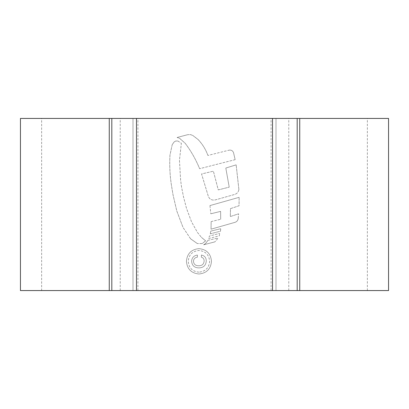 <?xml version="1.0" encoding="UTF-8"?>
<svg xmlns="http://www.w3.org/2000/svg" width="409" height="409" viewBox="0 0 409 409"><rect width="100%" height="100%" fill="white"/><g stroke="black" fill="none" stroke-linecap="round" stroke-linejoin="round"><path stroke-width="0.31" stroke-dasharray="2.04 1.53" d="M41.636 290.569L367.364 290.569L41.636 290.569L41.636 118.431L367.364 118.431L41.636 118.431M367.364 290.569L367.364 118.431M20.45 290.569L388.55 290.569M20.45 118.431L388.55 118.431M177.9 141.018L181.366 143.273L179.459 160.246L180.589 179.761L181.453 186.509L183.503 196.887L186.504 208.401L191.519 221.765L197.45 232.45L201.448 237.368L197.45 232.45L191.519 221.765L186.504 208.401L183.503 196.887L181.453 186.509L180.589 179.761L179.459 160.246L181.366 143.273L177.9 141.018L175.681 141.018L177.9 141.018M174.096 141.984L175.681 141.018L174.096 141.984L172.215 144.663L174.096 141.984M172.215 144.663L169.955 155.175C169.418 165.001 169.873 174.781 171.32 184.515L172.976 194.577L176.78 210.942L182.987 227.343L176.78 210.942L172.976 194.577L171.32 184.515C169.873 174.781 169.418 165.001 169.955 155.175L172.215 144.663M190.568 238.779L182.987 227.343L190.568 238.779L197.327 243.565L190.568 238.779M202.164 243.565L197.327 243.565L202.164 243.565L205.645 240.855L202.164 243.565M205.645 240.855L201.448 237.368L205.645 240.855M207.992 240.282L217.92 238.069L216.264 240.487L214.745 241.908L216.264 240.487L217.92 238.069L207.992 240.282L205.512 243.641L203.605 244.797L214.745 241.908L203.605 244.797L205.512 243.641L207.992 240.282M208.626 238.549L219.336 235.804L219.699 233.386L219.336 235.804L208.626 238.549L209.48 236.013L219.699 233.386L209.48 236.013L208.626 238.549M210.282 233.846L220.461 231.213L220.773 228.687L220.461 231.213L210.282 233.846L210.707 231.162L220.773 228.687L210.707 231.162L210.282 233.846M230.477 208.621L239.045 205.778L239.142 197.332L239.045 205.778L230.477 208.621L230.308 216.555L238.626 213.81L230.308 216.555L230.477 208.621M209.945 205.584L239.142 197.332L209.945 205.584L210.814 213.789L209.945 205.584M210.814 213.789L220.62 211.381L220.686 219.255L220.62 211.381L210.814 213.789M211.151 221.596L220.686 219.255L211.151 221.596L211.039 229.188L211.151 221.596M235.201 222.286L211.039 229.188L235.201 222.286C236.923 221.606 237.936 220.344 238.227 218.503C237.946 220.354 236.934 221.612 235.201 222.286M238.227 218.503L238.626 213.81L238.227 218.503M238.887 189.439L236.151 164.853L238.887 189.439C238.519 191.862 237.194 193.508 234.924 194.377L215.661 199.812C212.179 200.614 209.745 199.49 208.36 196.443L201.55 173.958L213.396 171.202L201.55 173.958L208.36 196.443C209.735 199.485 212.169 200.609 215.661 199.812L234.924 194.377C237.194 193.508 238.519 191.862 238.887 189.439M225.809 168.043L236.151 164.853L225.809 168.043L229.214 187.133L225.809 168.043M218.273 189.904L229.214 187.133L218.273 189.904L213.396 171.202L218.273 189.904M235.149 159.668L199.612 168.702L235.149 159.668L233.539 152.685L235.149 159.668M228.938 150.21C231.151 149.801 232.685 150.63 233.539 152.685C232.69 150.635 231.157 149.806 228.938 150.21L207.9 155.451L228.938 150.21M207.9 155.451C205.747 149.449 202.465 144.121 198.048 139.474L192.828 135.476L198.048 139.474C202.465 144.121 205.747 149.449 207.9 155.451M190.574 134.627L192.828 135.476L190.574 134.627L187.69 134.684L190.574 134.627M177.112 137.49L187.69 134.684L177.112 137.49L179.485 138.222L185.175 143.273C191.11 151.126 195.921 159.602 199.612 168.702C195.921 159.602 191.11 151.126 185.175 143.273L179.485 138.222L177.112 137.49M198.953 248.636C206.596 249.408 210.768 253.631 211.473 261.31C210.778 268.994 206.601 273.227 198.953 273.999C191.315 273.227 187.133 268.999 186.417 261.31C187.123 253.636 191.305 249.413 198.953 248.636C191.315 249.398 187.138 253.626 186.417 261.31C187.118 268.984 191.3 273.212 198.953 273.999C206.601 273.222 210.778 268.994 211.473 261.31C210.768 253.631 206.596 249.403 198.953 248.636M111.815 290.569L111.815 118.431M297.185 290.569L297.185 118.431M276.003 290.569L276.003 118.431L276.003 290.569M132.997 290.569L132.997 118.431L132.997 290.569M198.943 272.164C192.419 271.515 188.851 267.895 188.247 261.31C188.846 254.756 192.409 251.141 198.943 250.472C205.476 251.141 209.04 254.761 209.638 261.325C209.045 267.859 205.476 271.474 198.943 272.164C205.466 271.494 209.03 267.88 209.638 261.325C209.045 254.771 205.482 251.157 198.943 250.472C192.419 251.126 188.856 254.741 188.247 261.31C188.846 267.88 192.414 271.499 198.943 272.164M206.274 261.172C205.819 265.574 203.319 267.813 198.784 267.885C194.367 267.793 191.974 265.559 191.611 261.187C191.903 257.634 193.835 255.589 197.414 255.052L197.414 257.195C194.955 257.517 193.631 258.892 193.442 261.32C193.815 264.326 195.579 265.804 198.738 265.748C201.995 265.804 203.794 264.25 204.137 261.09C204.193 259.081 203.273 257.782 201.386 257.195L201.386 255.052C204.653 255.681 206.284 257.721 206.274 261.172C206.3 257.736 204.669 255.697 201.386 255.052L201.386 257.195C203.263 257.772 204.183 259.071 204.137 261.09C203.81 264.234 202.01 265.789 198.738 265.748C195.609 265.824 193.846 264.352 193.442 261.32C193.626 258.892 194.95 257.517 197.414 257.195L197.414 255.052C193.84 255.584 191.908 257.629 191.611 261.187C191.939 265.533 194.331 267.767 198.784 267.885C203.309 267.823 205.809 265.584 206.274 261.172M120.22 290.569L120.22 118.431M271.07 290.569L271.07 118.431M137.93 290.569L137.93 118.431M288.78 290.569L288.78 118.431"/><path stroke-width="0.61" d="M388.55 290.569L20.45 290.569L20.45 118.431L388.55 118.431L388.55 290.569M297.185 290.569L297.185 118.431M111.815 290.569L111.815 118.431M299.741 290.569L299.741 118.431M109.259 290.569L109.259 118.431M272.527 290.569L272.527 118.431M136.473 290.569L136.473 118.431"/></g></svg>
